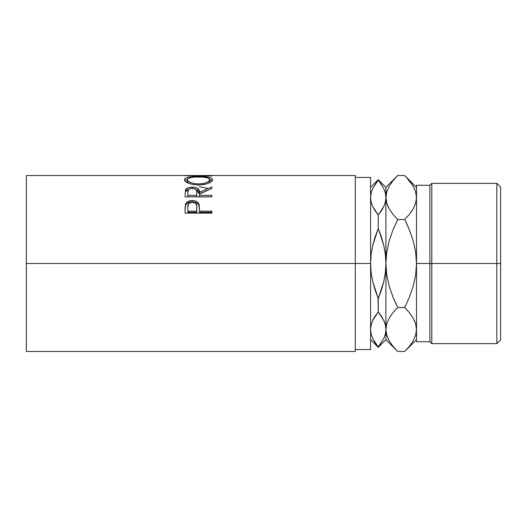 <?xml version="1.0" encoding="UTF-8"?>
<svg xmlns="http://www.w3.org/2000/svg" width="527" height="527" viewBox="0 0 527 527"><rect width="100%" height="100%" fill="white"/><g stroke="black" fill="none" stroke-linecap="round" stroke-linejoin="round"><path stroke-width="0.79" d="M496.823 263.5L500.65 263.5L500.65 187.171L500.65 263.5L496.823 263.5L496.823 183.35L496.823 263.5L431.797 263.5L431.797 183.35L431.797 263.5L496.823 263.5L496.823 343.65L496.823 263.5M429.887 263.5L431.797 263.5L431.797 343.65L431.797 263.5L429.887 263.5L429.887 185.26L429.887 263.5L416.501 263.5L429.887 263.5L429.887 341.74L429.887 263.5M406.238 177.098L413.181 186.156L415.625 191.736L416.501 197.52L415.651 203.211L413.221 208.811L409.466 214.265L404.716 219.515L409.446 229.963L413.214 240.879L415.645 252.058L416.501 263.5L416.501 185.26L416.501 263.5L415.638 275.002L413.201 286.154L409.453 297.011L404.716 307.485L409.453 312.728L413.181 318.117L415.625 323.703L416.501 329.48L415.651 335.172L413.221 340.778L409.466 346.226L405.823 350.343M26.35 351.476L26.35 263.5L26.35 351.476L355.297 351.476L355.297 263.5L26.35 263.5L26.35 175.524L26.35 263.5L370.6 263.5L370.6 177.434L370.6 263.5L355.297 263.5L355.297 175.524L200.603 175.524L192.553 175.616L211.861 175.985L185.089 175.695L197.954 175.537M211.861 213.112L185.089 213.112L185.491 204.259C186.518 201.841 188.778 200.609 192.269 200.57C195.84 200.603 198.106 201.881 199.068 204.417L199.068 205.701L198.205 204.133L196.67 202.895L192.269 201.933L192.269 200.57L192.269 201.933L187.948 202.855L186.393 204.035L185.491 205.543L185.491 204.259L185.089 210.089L185.491 205.543C186.518 203.178 188.778 201.973 192.269 201.933C195.86 201.979 198.126 203.231 199.068 205.701L199.502 211.162L211.861 211.162L211.861 213.112L185.089 213.112L185.155 206.485L185.853 203.455L187.948 201.512L191.696 200.583L194.595 200.787L196.67 201.545L198.205 202.816L199.318 205.649L199.502 211.162L211.861 211.162L211.861 213.112L211.861 212.302L199.502 212.302L211.861 212.302M211.861 196.854L185.089 196.854L185.451 189.977C186.406 188.146 188.673 187.204 192.25 187.157L192.25 188.818L192.25 187.157C197.434 187.467 199.852 189.18 199.502 192.309L199.502 193.857L198.791 191.09L195.497 189.167L199.502 193.857L199.502 192.309L211.861 186.986L211.861 188.495L199.502 194.094L199.502 195.313L211.861 195.313L211.861 196.854L185.089 196.854L185.451 189.977L187.869 187.889L191.657 187.164L195.53 187.52L198.791 189.476L199.502 192.309L211.861 186.986L211.861 188.495L199.502 194.094L199.502 195.313L211.861 195.313L211.861 196.854L199.502 196.795L211.861 196.795M184.463 180.188L184.634 178.943L185.379 178.238L188.422 177.217L197.058 176.512L208.448 177.204L211.531 178.205L212.552 179.687L211.558 181.486L208.521 183.251L203.989 184.575L198.593 185.036L193.192 184.582L188.574 183.317L185.478 181.558L184.463 180.188M185.089 175.695L211.861 175.985M355.297 349.566L370.6 349.566L370.6 263.5L371.133 254.449L372.675 245.608L375.086 236.972L378.017 229.074M355.297 351.476L355.297 175.524M370.6 349.566L370.6 263.5L371.133 254.449L372.675 245.608L378.248 228.514L378.248 215.016L375.086 210.787L372.675 206.465L371.133 202.045L370.6 197.52L371.133 202.032L370.6 197.52L371.127 193.027L372.655 188.613L378.248 179.661L383.827 188.567L385.362 192.987L385.902 197.52L385.902 187.309L385.902 197.52L385.375 202.012L383.847 206.419L381.429 210.76L378.248 215.016L378.248 228.514L381.423 236.998L383.847 245.681L385.369 254.508L385.902 263.5L385.902 197.52L385.375 202.012L383.847 206.419L378.248 215.016L381.423 210.774M374.592 210.01L378.248 215.016L372.675 206.465L371.133 202.045L370.6 197.52L371.127 193.027L372.655 188.613L378.248 180.023L383.827 188.567L385.362 192.987L386.759 203.257L385.902 197.52L385.902 263.5L385.362 272.551L383.827 281.392L381.416 290.028L378.248 298.486L375.079 290.002L372.655 281.319L371.127 272.492L370.6 263.5L371.127 272.492L372.655 281.319L378.248 298.486L378.248 311.984L378.017 297.926M372.207 205.385L371.805 204.318M385.362 334.013L383.847 338.387L378.248 347.339L375.086 342.748L372.675 338.433L371.133 334.013L370.6 329.48L371.127 324.988L372.655 320.581L375.072 316.24L378.248 311.984L375.079 316.226M374.631 342.036L374.987 342.59M371.133 324.955L371.673 323.071M370.6 329.23L371.127 324.988L372.655 320.581L378.248 311.984L381.41 316.213L383.827 320.535L385.362 324.955L385.902 329.48L385.902 263.5L385.362 272.551L383.827 281.392L378.248 298.486M381.91 316.99L378.248 311.984L372.661 320.554L373.979 318.018M378.294 180.076L372.675 188.567M381.871 184.964L381.515 184.41M385.896 329.731L385.902 339.691L385.902 329.48L385.375 333.973L383.847 338.387L378.248 346.977L383.827 338.433M384.697 322.689L383.834 320.554L385.362 324.955L385.902 329.48L385.369 324.968L385.902 329.48L385.375 333.973M385.362 202.045L384.829 203.929M382.523 208.982L383.84 206.439M378.485 229.074L383.847 245.681L385.369 254.508L385.902 263.5L385.902 329.48L386.759 335.218M384.295 321.615L383.84 320.561M378.248 311.984L383.827 320.535M378.248 346.977L372.675 338.433L371.133 334.013L370.6 329.48M378.248 215.016L383.827 206.465M393.662 311.852L397.687 307.485L392.958 297.037L389.189 286.121L386.752 274.942L385.902 263.5L386.765 251.998L389.196 240.846L392.944 229.989L397.687 219.515L393.313 229.074L397.687 219.515L392.944 214.272L389.216 208.883L386.772 203.297L385.902 197.52L386.746 191.828L389.176 186.222L392.931 180.774L396.574 176.657M387.813 206.11L388.004 206.538M392.648 213.903L389.216 208.883L386.772 203.297L385.902 197.52L386.759 191.782M393.313 297.926L396.212 304.461M385.902 329.164L386.746 323.789L389.176 318.189L392.931 312.735L397.687 307.485L392.958 297.037L389.189 286.121L386.752 274.942L385.902 263.5L386.765 251.998L389.196 240.846L392.944 229.989L397.687 219.515L392.944 214.272M396.64 350.409L392.944 346.239L389.216 340.844L386.772 335.264L385.902 329.48L386.746 323.789L389.176 318.189L391.759 314.257M388.043 338.578L389.282 340.956M396.199 177.059L392.944 180.761L397.687 175.524L404.716 175.524L397.687 175.524L385.902 187.309L378.248 179.661L370.6 187.309M416.495 329.797L415.638 323.743L416.501 329.48L415.651 335.172M406.205 349.941L409.453 346.239M409.591 180.932L409.255 180.511M414.36 188.435L413.089 185.991M416.501 197.546L415.638 191.782M416.501 187.309L404.716 175.524L409.453 180.761L413.181 186.156L415.625 191.736L416.501 197.52L415.651 203.211L413.221 208.811L409.466 214.265L404.716 219.515L409.446 229.963L413.214 240.879L415.645 252.058L416.501 263.5L415.638 275.002L413.201 286.154L409.453 297.011L404.716 307.485L409.084 297.926L404.716 307.485L397.687 307.485L404.716 307.485L409.453 312.728L413.181 318.117L415.625 323.703L416.501 329.48M414.591 320.89L414.393 320.462M409.756 313.097L409.466 312.735M409.084 229.074L406.185 222.539M409.453 214.272L404.716 219.515L397.687 219.515L404.716 219.515L409.453 214.272L413.201 208.85L410.638 212.743M409.466 346.226L404.716 351.476L397.687 351.476L392.944 346.239L389.216 340.844L386.772 335.264L385.902 329.48L386.746 335.172M370.6 339.691L378.248 347.339L385.902 339.691L397.687 351.476L404.716 351.476L416.501 339.691M397.687 307.485L392.944 312.728M416.501 341.74L416.501 263.5L416.501 341.74L429.887 341.74L431.797 343.65L496.823 343.65L500.65 339.829L500.65 263.5L500.65 339.829M199.246 186.736L207.869 188.435M211.861 175.774L192.553 175.616L211.861 175.708M198.462 176.505L198.462 176.894L198.462 176.505C189.786 176.38 185.096 177.461 184.404 179.753C185.26 182.724 189.997 184.49 198.593 185.036C207.164 184.437 211.814 182.658 212.552 179.687C211.762 177.447 207.071 176.38 198.462 176.505M212.309 180.735L209.759 179.378L212.256 180.662M184.694 180.689L187.204 179.371L184.628 180.781M208.995 180.313L209.608 180.893M187.197 181.881L187.144 179.72C187.711 177.803 191.479 176.868 198.462 176.894C205.504 176.855 209.285 177.797 209.805 179.72C209.259 182.098 205.517 183.515 198.58 183.982L198.58 185.036L198.58 183.982C191.591 183.534 187.777 182.111 187.144 179.72L187.144 181.538L188.343 183.218L187.197 181.881M209.015 182.955L209.805 181.538L209.015 182.955M209.805 181.538L209.805 179.72L209.805 181.538M185.451 191.578L189.094 189.147L186.321 190.431L185.451 191.578M199.502 193.857L207.025 190.583L199.502 193.857M199.502 195.313L199.502 196.795L199.502 195.313M196.755 196.795L187.836 196.795L196.755 196.795L196.795 193.87L196.755 196.795M196.795 192.322L196.755 195.313L196.683 190.945L196.09 189.661L194.516 188.719L192.243 188.376L190.023 188.719L188.475 189.648L187.836 192.25C187.329 190.056 188.798 188.758 192.243 188.376C195.767 188.771 197.289 190.089 196.795 192.322L196.795 193.85M196.755 195.313L187.836 195.313L187.836 196.795L187.836 195.313L196.755 195.313M187.836 192.25L187.836 195.313L187.836 192.25M199.068 205.701L199.502 210.807L199.068 205.701M199.502 211.162L199.502 212.302L199.502 211.162M196.755 212.302L187.836 212.302L196.755 212.302L196.815 208.692L196.755 212.302M196.815 207.473L196.755 211.162L196.703 205.668L196.11 203.975L194.535 202.717L192.283 202.269L190.089 202.711L188.514 203.909L187.836 207.309C187.362 204.463 188.844 202.783 192.283 202.269C195.78 202.803 197.289 204.542 196.815 207.473L196.815 208.666M196.755 211.162L187.836 211.162L187.836 212.302L187.836 211.162L196.755 211.162M187.836 207.309L187.836 211.162L187.836 207.309M197.447 183.963L202.961 183.613L206.597 182.566L209.015 181.163L209.759 179.378L207.987 177.968L202.895 177.052L194.041 177.052L189.002 177.974L187.197 179.378L188.007 181.169L191.907 183.093L197.447 183.963M416.501 185.26L429.887 185.26L431.797 183.35L496.823 183.35L500.65 187.171M355.297 177.434L370.6 177.434M26.35 175.524L195.313 175.524"/></g></svg>
